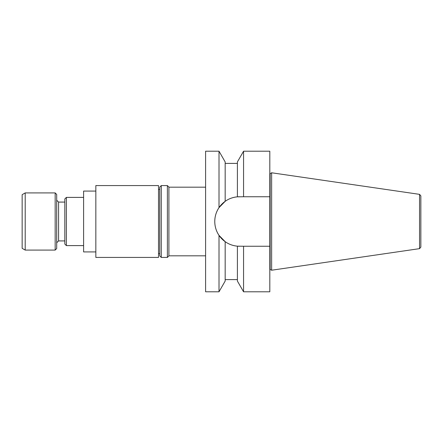 <?xml version="1.0" encoding="UTF-8"?>
<svg xmlns="http://www.w3.org/2000/svg" width="443" height="443" viewBox="0 0 443 443"><rect width="100%" height="100%" fill="white"/><g stroke="black" fill="none" stroke-linecap="round" stroke-linejoin="round"><path stroke-width="0.66" d="M25.207 250.09L22.15 248.324L22.15 194.676L25.207 192.91L25.207 250.09L55.17 250.09L55.17 192.91L25.207 192.91M95.838 257.427L95.838 185.573L158.516 185.573L158.516 257.427L95.838 257.427M269.809 246.253L243.561 246.253L243.561 291.793L269.809 291.793L269.809 151.207L243.561 151.207L243.561 196.747L269.809 196.747M219.008 291.793L219.008 235.36L225.171 241.679L225.171 281.061L219.008 291.793L205.602 291.793L205.602 151.207L219.008 151.207L219.008 207.64C216.234 211.776 214.822 216.389 214.772 221.467C214.822 216.389 216.234 211.776 219.008 207.64L225.171 201.321L219.008 207.64M219.008 235.36L225.171 241.679C228.798 244.248 232.874 245.743 237.398 246.164L239.491 246.253A24.719 24.719 0 0 1 214.772 221.533C214.816 226.594 216.228 231.207 219.008 235.36C216.228 231.207 214.816 226.594 214.772 221.533L214.772 221.467A24.719 24.719 0 0 1 239.491 196.747L237.398 196.836C232.874 197.257 228.798 198.752 225.171 201.321L225.171 161.939L219.008 151.207M270.141 269.35L270.141 173.65L271.642 172.781L271.642 270.219L269.809 269.35M420.85 221.5L420.85 195.867L420.85 247.133L419.543 248.645L419.543 194.355L271.642 172.781M243.561 196.747L237.398 196.836L237.398 161.939L243.561 151.207M243.561 291.793L237.398 281.061L237.398 246.164L243.561 246.253M161.269 257.427L159.74 255.899L159.74 187.101L161.269 185.573L161.269 257.427L167.382 257.427L167.382 185.573L161.269 185.573M167.382 185.573L168.91 187.101L168.91 255.899L167.382 257.427M55.17 192.91L56.698 194.444L56.698 248.556L55.17 250.09M95.838 191.077L83.605 191.077L83.605 251.923L95.838 251.923M83.605 245.605L66.378 245.605L66.378 197.395L83.605 197.395M66.378 245.605L64.822 244.049L64.822 198.951L66.378 197.395M64.822 240.914L58.57 240.914L58.57 202.086L56.698 200.214M58.57 240.914L56.698 242.786M270.141 173.65L269.809 173.65M419.543 248.645L271.642 270.219M419.543 194.355L420.85 195.867M225.171 279.594L237.398 279.594M225.171 163.406L237.398 163.406M205.602 187.179L168.91 187.179M205.602 255.821L168.91 255.821M159.74 189.394L158.516 189.394M159.74 253.606L158.516 253.606M64.822 202.086L58.57 202.086"/></g></svg>
